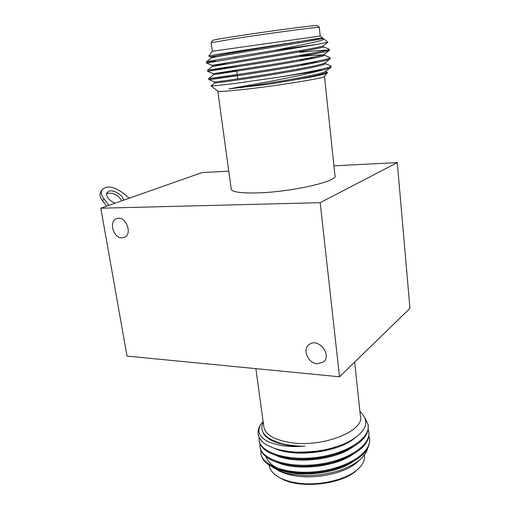 <?xml version="1.0" encoding="UTF-8"?>
<svg xmlns="http://www.w3.org/2000/svg" width="510" height="510" viewBox="0 0 510 510"><rect width="100%" height="100%" fill="white"/><g stroke="black" fill="none" stroke-linecap="round" stroke-linejoin="round"><path stroke-width="0.76" d="M127.022 356.095L100.808 208.208L320.184 202.674L339.513 376.782L127.022 356.095M228.78 171.188L202.132 172.546L100.808 208.208M333.935 165.833L397.29 162.607L320.184 202.674M397.29 162.607L409.944 308.391L339.513 376.782M121.986 237.838C113.258 238.348 108.496 221.028 116.758 218.637C125.677 214.959 133.269 234.53 124.089 237.456L121.986 237.838M317.239 363.777C307.944 363.381 301.996 349.146 309.213 344.479C318.234 337.167 332.724 355.4 323.181 362.138L317.239 363.777M108.961 205.339L103.919 198.76L102.65 200.902L106.66 206.148M129.291 198.186L122.317 192.525C113.048 186.182 106.227 185.34 101.853 189.994C100.719 192.429 101.407 195.355 103.919 198.76M123.496 200.226C123.292 195.355 113.551 189.306 108.847 191.142L106.826 192.742C105.959 196.688 108.694 200.175 115.03 203.203M102.65 200.902C100.151 197.498 99.463 194.578 100.597 192.13L100.859 191.69M106.507 193.806L107.591 193.264C113.564 192.659 118.314 195.171 121.826 200.812M327.981 42.196L317.647 44.281L275.126 50.343C239.827 56.094 207.34 61.27 206.435 61.888L215.673 61.2M299.797 51.414L305.503 50.809M329.148 49.177C331.232 49.929 304.445 54.806 271.059 60.199L207.544 70.272L236.206 66.784M303.909 58.994L314.594 58.025M324.354 55.201L330.021 57.598C332.144 58.663 305.248 63.846 271.804 69.22C237.8 74.715 209.349 78.648 208.679 78.591L237.226 74.594M328.975 58.382L330.168 58.848L325.119 62.749L325.208 63.552L330.888 65.975C333.228 67.218 309.36 72.197 278.332 77.259L320.452 70.578L302.666 74.849L274.794 80.516L228.869 88.912L269.248 84.144L310.061 77.259C321.243 74.9 325.393 74.186 327.496 72.592L326.081 71.859M317.647 44.281L206.588 63.049M299.912 52.402C317.641 50.49 327.42 49.763 329.256 50.235L329.313 50.35C329.536 51.389 301.805 56.4 268.948 61.684L207.685 71.336M300.792 60.301L305.305 59.861M330.168 58.848C329.9 60.244 302.251 65.497 269.771 70.692C236.806 75.984 209.801 79.681 208.845 79.624L237.354 75.563M330.238 66.727L331.003 67.326C330.429 68.04 326.91 69.124 320.452 70.578M319.324 27.336C322.773 26.227 272.531 32.844 237.501 38.173L211.146 42.681M212.313 51.255L320.223 36.044L322.511 37.874L216.705 54.519L208.73 56.094L211.012 57.056L216.03 56.903M211.14 42.617L212.332 51.229L208.807 56.049M212.797 40.373L212.855 40.296C213.83 39.672 238.406 35.738 266.832 31.728C295.264 27.706 318.163 24.933 317.112 25.57L319.241 27.272M324.494 76.519L334.949 175.453C339.532 180.961 291.828 192.06 257.531 192.901C241.479 193.296 232.726 192.13 231.279 189.401L231.189 188.764M327.267 72.892L324.526 76.417C327.057 77.705 278.288 85.674 244.131 89.416C228.48 91.131 219.753 91.736 217.936 91.226L217.744 91.08M325.208 63.552C327.139 64.77 302.596 69.717 272.212 74.658C241.319 79.707 215.29 83.187 214.633 83.022L210.993 85.89L215.029 85.782L233.752 83.634L278.332 77.259M306.045 73.064L302.264 73.408M275.126 50.343L311.514 42.859C320.414 40.908 324.436 39.531 323.576 38.722L319.222 38.384L322.505 37.874L322.549 38.288C324.379 38.645 300.224 42.751 270.058 47.698C239.349 52.753 212.88 57.177 211.299 57.987L211.153 58.102M323.346 45.843L323.442 46.748C325.303 47.398 300.945 51.79 270.657 56.75L212.313 66.453M300.371 56.521C311.865 55.392 319.362 54.863 322.868 54.94M324.239 54.315L324.328 55.176C326.228 56.106 301.665 60.798 271.243 65.758L213.486 74.734L208.666 78.591M301.257 64.458L310.278 63.712M309.047 71.834L315.613 71.451M326.011 71.17L326.081 71.897C328.625 73.389 301.142 79.088 269.248 84.144M317.061 38.562L254.535 49.126C229.742 53.212 211.58 56.406 211.044 56.999L211.012 57.056M327.841 42.304L323.385 45.779C323.742 46.588 298.414 51.076 268.394 55.985L212.198 65.369L225.994 64.005M300.262 55.526L311.017 54.538M329.313 50.35L324.264 54.277C324.169 55.424 298.764 60.161 268.987 64.993L213.346 73.695L236.723 70.743M309.232 62.781L317.692 62.239M325.119 62.749C324.583 64.222 299.306 69.162 269.905 73.905C240.063 78.75 215.494 82.072 214.512 81.989L214.461 81.963M316.009 70.425L321.676 70.297M325.973 70.858L325.96 71.202C323.767 72.879 311.451 75.709 289.004 79.713C268.018 83.404 242.798 87.165 228.869 88.912M345.251 457.253L345.225 457.782M337.645 467.3L333.942 469.219M306.064 473.152L300.976 472.241M288.851 464.935L288.52 464.266M260.878 453.505L261.088 454.716C261.732 457.578 263.389 460.262 266.061 462.761C273.041 468.658 284.051 472.075 299.077 473.031C312.349 473.58 325.157 471.992 337.492 468.25C359.569 460.594 370.266 450.929 369.578 439.263M259.998 447.117L260.215 448.456C263.032 457.923 274.852 463.743 295.679 465.917C310.692 466.835 325.163 465.018 339.093 460.485C359.728 452.835 369.661 443.528 368.889 432.576M259.074 440.506L259.297 441.839C261.885 450.744 272.977 456.386 292.574 458.764C309.098 460.039 325.042 458.031 340.399 452.733C359.754 445.141 369.017 436.184 368.188 425.863M258.175 434.093L258.366 435.189C258.978 437.816 260.61 440.251 263.262 442.508C260.591 440.13 258.946 437.574 258.315 434.839C257.531 431.135 258.506 427.437 261.241 423.753C256.887 430.319 258.634 435.986 266.469 440.755C269.095 442.553 279.875 445.727 285.192 446.014C291.44 446.683 298.006 446.715 304.91 446.116C301.238 446.448 294.793 445.899 285.568 444.484C282.476 444.197 277.593 442.495 270.918 439.378C266.851 437.21 264.097 434.635 262.663 431.632L261.834 428.763C261.694 426.347 262.159 424.173 263.224 422.235M260.827 450.349L261.024 454.238C263.37 466.542 290.26 475.486 320.325 471.151C349.917 467.077 372.523 451.21 369.38 437.733L368.902 435.935M259.921 443.751L260.1 447.64C262.427 459.752 289.342 468.499 319.477 464.145C349.133 460.052 371.809 444.344 368.685 431.058L368.194 429.235M259.016 437.121L259.176 441.003C261.471 452.931 288.418 461.486 318.629 457.113C348.356 452.995 371.101 437.446 367.99 424.352L365.064 418.238M263.135 421.611L261.241 423.753M269.057 465.031L269.235 466.095C270.236 470.526 273.679 474.351 279.556 477.583C283.796 479.84 288.953 481.517 295.041 482.613C317.392 486.929 348.228 479.731 359.206 467.899C363.4 463.564 365.173 459.223 364.516 454.882M358.734 460.721C347.909 472.553 316.716 479.897 294.136 475.651C287.863 474.549 282.572 472.84 278.275 470.526L276.86 469.716M357.102 469.837C342.975 484.506 299.529 489.39 281.157 478.488L279.799 477.717M286.429 463.921L286.505 464.463M292.3 471.591L293.945 472.477M344.001 465.611L344.754 464.757M346.959 456.941L346.851 456.558M263.734 425.984L263.963 427.629C265.971 434.915 274.597 439.869 289.846 442.489C322.352 448.111 365.587 430.835 360.347 415.701L354.673 362.055M359.894 411.398C365.81 417.148 367.283 422.694 364.306 428.037C360.921 434.603 351.925 441.086 340.865 445.198L330.888 448.366C325.45 449.699 324.334 449.979 316.531 451.152C303.303 452.357 294.423 452.497 289.897 451.586C283.26 450.751 278.052 449.648 274.265 448.271C268.349 445.957 264.684 444.031 263.262 442.508M266.061 462.761L263.09 458.77M269.643 464.629C270.689 465.847 272.742 467.339 275.795 469.111C281.571 471.941 287.098 473.694 292.377 474.376L304.036 475.498C308.786 475.594 314.243 475.333 320.395 474.708L331.653 472.681C339.826 470.469 342.561 469.882 352.894 464.604C356.522 462.481 359.595 460.173 362.119 457.668C366.518 452.536 366.518 451.968 367.614 448.545M266.169 456.89C269.165 466 280.659 471.393 300.658 473.082C312.7 473.586 324.334 472.139 335.561 468.735C342.153 466.688 347.884 464.094 352.748 460.957M278.128 461.933C283.624 464.106 290.082 465.471 297.508 466.032C311.119 466.86 324.264 465.216 336.938 461.085C343 459.045 348.253 456.552 352.684 453.619M276.516 454.824C281.584 456.89 287.538 458.248 294.372 458.911M292.574 458.764L294.614 458.936C309.602 460.096 324.079 458.267 338.053 453.454L352.595 446.263M290.859 451.688L291.924 451.796C306.695 453.192 321.262 451.599 335.637 447.009M273.589 466.707C289.234 477.915 332.31 475.9 352.754 461.875M278.332 462.819C296.871 470.864 334.675 467.147 352.697 454.537M276.713 455.717C295.296 464.049 334.541 460.16 352.608 447.187M274.756 448.437C294.098 457.75 338.098 452.619 354.896 438.007M262.969 432.257C265.774 440.608 283.369 447.06 304.91 446.116M323.181 362.138L323.946 361.456M101.853 189.994L100.597 192.13M302.29 73.663L302.232 73.121M301.359 65.363L301.238 64.247M300.365 56.451L300.237 55.335M299.357 47.494L299.293 46.92M298.847 42.91L298.72 41.794M237.787 78.871L236.787 71.221M236.219 66.867L236.073 65.758M235.053 57.993L234.912 56.878M206.359 61.927L206.505 62.972M207.519 70.278L207.666 71.317M208.679 78.591L208.826 79.624M329.167 49.355L329.256 50.235M330.04 57.821L330.129 58.644M330.913 66.249L330.996 67.02M319.292 27.355L320.21 36.025M212.855 40.296L211.172 42.598M217.795 91.15L231.279 189.401M217.936 91.226L211.102 85.948M323.869 38.958L327.879 42.158M322.607 38.339L323.308 38.633M211.299 57.987L206.435 61.888M323.493 46.799L328.893 49.094M212.396 66.389L207.544 70.272M211.044 56.999L211.191 58.051M212.198 65.369L212.345 66.415M207.647 71.323L213.333 73.701L213.486 74.734M214.487 81.989L214.633 83.022M206.467 62.998L212.166 65.388M208.845 79.624L214.512 81.989M331.003 67.326L325.96 71.202M287.328 457.272L287.417 457.942M344.486 450.234L344.55 450.789M261.088 454.716L261.018 454.231M260.215 448.462L260.1 447.633M259.29 441.839L259.176 441.01M258.366 435.183L258.315 434.839M269.235 466.095L269.095 465.056M281.157 478.488L279.556 477.583M263.963 427.629L255.867 368.634M278.275 470.526L275.795 469.111M300.658 473.082L299.077 473.031M335.561 468.735L337.492 468.25M297.508 466.032L295.679 465.917M336.938 461.085L339.093 460.485M338.053 453.454L340.399 452.733"/></g></svg>
